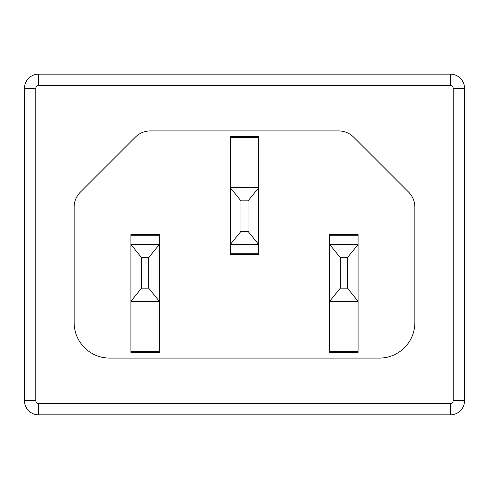<?xml version="1.0" encoding="UTF-8"?>
<svg xmlns="http://www.w3.org/2000/svg" width="489" height="489" viewBox="0 0 489 489"><rect width="100%" height="100%" fill="white"/><g stroke="black" fill="none" stroke-linecap="round" stroke-linejoin="round"><path stroke-width="0.73" d="M74.139 322.581A35.489 35.489 0 0 0 109.628 358.076L379.372 358.076A35.489 35.489 0 0 0 414.861 322.581L414.861 207.183A21.296 21.296 0 0 0 408.627 192.122L353.663 137.165A21.296 21.296 0 0 0 338.608 130.924L150.392 130.924A21.296 21.296 0 0 0 135.337 137.165L80.373 192.122A21.296 21.296 0 0 0 74.139 207.183L74.139 322.581A35.489 35.489 0 0 0 105.373 357.82M38.649 403.504L38.649 414.861A14.199 14.199 0 0 1 24.45 400.662L24.45 88.338A14.199 14.199 0 0 1 38.649 74.139L450.351 74.139A14.199 14.199 0 0 1 464.55 88.338L464.55 400.662A14.199 14.199 0 0 1 450.351 414.861L38.649 414.861A14.199 14.199 0 0 1 24.45 400.662L35.807 400.662A2.842 2.842 0 0 0 38.649 403.504L450.351 403.504A2.842 2.842 0 0 0 453.193 400.662L453.193 88.338A2.842 2.842 0 0 0 450.351 85.496L38.649 85.496A2.842 2.842 0 0 0 35.807 88.338L35.807 400.662M240.949 200.845L240.949 231.37L230.301 244.5L258.699 244.5L258.699 253.73L230.301 253.73L230.301 244.5L230.301 254.439L258.699 254.439L258.699 244.5L248.051 231.37L248.051 200.845L258.699 187.715L258.699 136.602L230.301 136.602L230.301 187.715L258.699 187.715L258.699 137.317L230.301 137.317L230.301 187.715L240.949 200.845L248.051 200.845M358.076 352.398L358.076 351.683L329.678 351.683L329.678 352.398L358.076 352.398M329.678 235.27L358.076 235.27L358.076 234.561L329.678 234.561L329.678 244.5L340.326 257.63L340.326 288.155L329.678 301.285L329.678 351.683M130.924 352.398L159.322 352.398L159.322 351.683L130.924 351.683L130.924 352.398M130.924 235.27L159.322 235.27L159.322 234.561L130.924 234.561L130.924 244.5L141.572 257.63L141.572 288.155L130.924 301.285L130.924 351.683M379.372 358.076A35.489 35.489 0 0 0 414.861 322.581M147.959 352.398L147.959 351.683M147.959 235.27L147.959 234.561M346.719 352.398L346.719 351.683M346.719 235.27L346.719 234.561M247.342 136.602L247.342 137.317M247.342 253.73L247.342 254.439M240.949 231.37L248.051 231.37M230.301 244.5L230.301 187.715M258.699 187.715L258.699 244.5M159.322 235.27L159.322 244.5L130.924 244.5L130.924 301.285L159.322 301.285L148.674 288.155L141.572 288.155M148.674 288.155L148.674 257.63L141.572 257.63M148.674 257.63L159.322 244.5L159.322 351.683M358.076 235.27L358.076 244.5L329.678 244.5L329.678 301.285L358.076 301.285L347.428 288.155L340.326 288.155M347.428 288.155L347.428 257.63L340.326 257.63M347.428 257.63L358.076 244.5L358.076 351.683M35.807 88.338L24.45 88.338A14.199 14.199 0 0 1 38.649 74.139L38.649 85.496M450.351 85.496L450.351 74.139A14.199 14.199 0 0 1 464.55 88.338L453.193 88.338M453.193 400.662L464.55 400.662A14.199 14.199 0 0 1 450.351 414.861L450.351 403.504"/></g></svg>
